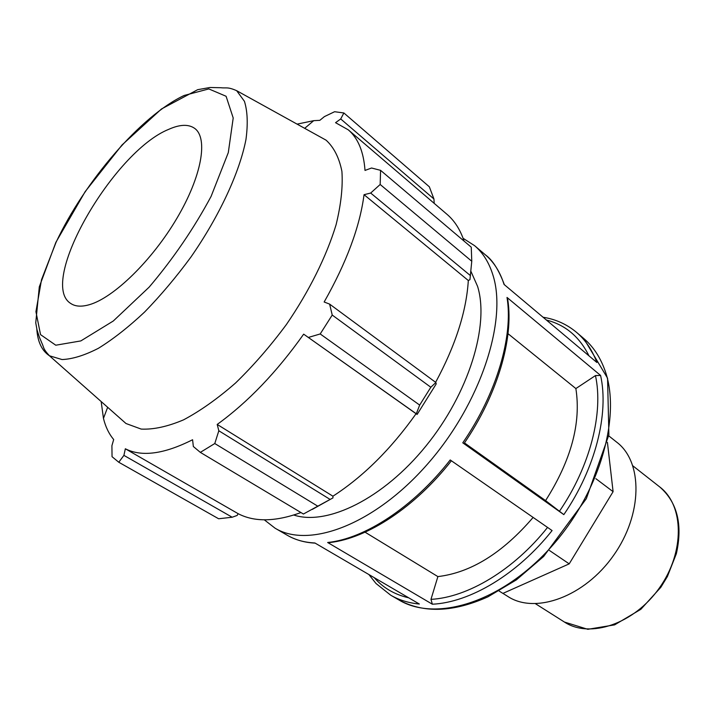 <?xml version="1.0" encoding="UTF-8"?>
<svg xmlns="http://www.w3.org/2000/svg" width="715" height="715" viewBox="0 0 715 715"><rect width="100%" height="100%" fill="white"/><g stroke="black" fill="none" stroke-linecap="round" stroke-linejoin="round"><path stroke-width="1.07" d="M549.415 550.452L569.203 563.858L502.895 593.405L499.088 591.019M595.854 478.675L613.095 491.67L569.203 563.858M607.419 442.37L613.095 491.67M264.282 519.814L275.087 528.206C308.934 548.888 374.463 524.774 427.49 464.115C480.65 403.671 507.578 320.579 492.939 275.087C489.051 262.548 482.947 252.753 474.617 245.692L463.106 238.309M504.352 284.686C498.829 269.895 492.537 259.974 485.476 254.924C493.877 262.048 500.071 271.879 504.048 284.436L596.882 362.487C592.172 349.912 585.353 339.84 576.424 332.261C566.7 324.199 555.573 319.194 543.069 317.245M600.582 375.429L507.015 297.44C513.415 335.827 496.88 393.259 462.775 442.826L563.831 514.63C595.524 468.405 609.126 413.476 600.582 375.429L595.461 375.581L575.87 388.567L508.007 333.682M552.087 530.566L450.218 459.959C413.279 507.248 364.686 538.761 327.649 542.497L432.361 604.22C469.97 602.45 517.401 574.413 552.087 530.566M399.042 600.028C423.691 613.416 453.337 612.344 487.97 596.811L516.391 579.865L543.65 556.467L586.318 498.695L608.885 434.854L607.562 378.199L583.753 338.499C592.717 346.105 599.581 356.186 604.345 368.761C622.139 414.441 600.269 492.921 550.47 547.726C500.822 602.763 435.614 622.13 399.042 600.028L390.712 595.202C399.086 600.064 408.631 603.004 419.348 604.032L314.895 542.98C304.447 542.471 295.295 539.923 287.421 535.347L275.087 528.206M464.464 442.907L545.581 500.607L563.831 514.63M365.07 532.183L437.884 576.594L430.975 599.358L432.361 604.22M462.775 442.826L463.99 443.604C497.479 394.805 513.799 338.526 507.802 299.907M507.793 299.871L507.015 297.44M327.649 542.497L330.116 542.515C367.439 538.234 414.986 507.248 451.388 460.782M437.884 576.594C470.89 572.688 502.636 552.963 533.122 517.428M545.581 500.607C571.151 460.317 581.241 422.976 575.87 388.567M293.794 515.041C327.13 525.981 383.16 498.856 425.979 445.972C468.897 393.223 489.605 325.048 477.584 286.384L470.89 271.262M380.577 170.34L471.257 247.184L471.766 261.252L380.174 184.479L380.577 170.34L371.55 168.007L365.007 170.429C363.658 151.696 358.072 138.156 348.25 129.817L446.982 214.303C454.597 220.792 460.29 229.721 464.062 241.089M471.766 261.252L469.943 279.645L468.316 280.512C466.377 311.579 455.482 345.515 435.623 382.319M417.131 414.432L436.204 383.946L435.873 382.507L430.823 387.244L419.669 405.083L416.309 413.788L417.131 414.432L416.076 413.717C390.989 449.083 363.274 476.574 332.931 496.201L332.976 497.881L303.419 514.022L200.334 452.372L193.345 446.509L192.585 439.743C164.101 454.105 141.686 457.117 125.34 448.779L123.909 455.375L118.779 462.248L218.629 518.759L232.178 517.231L123.909 455.375M312.232 509.438L332.976 497.881M300.961 512.557C275.427 521.807 254.486 522.191 238.158 513.692L237.157 515.444L232.178 517.231M101.164 401.544L103.461 418.364C105.516 426.792 108.921 433.844 113.685 439.528L111.915 445.686L112.041 456.679L118.779 462.248M416.076 413.717L303.669 334.155L416.309 413.788M419.669 405.083L320.204 333.959L308.433 337.426M468.316 280.512L364.042 194.686L370.674 193.05L470.47 275.641M380.174 184.479L370.674 193.05M348.25 129.817L335.55 122.685L340.706 118.949L343.87 112.97L429.349 186.803L433.933 198.967L434.202 203.364M340.706 118.949L433.933 198.967M304.688 128.334L313.715 120.665L319.837 120.334L324.404 116.608L334.602 111.719L343.87 112.97M313.715 120.665L297.091 124.124M119.521 417.792L125.992 423.512L141.213 429.089C153.511 429.67 167.623 426.596 183.558 419.848C200.263 410.964 217.601 398.684 235.557 383.008C253.45 365.624 270.404 346.123 286.42 324.494C309.238 291.193 326.532 256.247 336.104 224.671C341.046 204.454 342.977 186.678 341.904 171.341C339.178 157.729 333.905 147.344 326.103 140.185L318.541 136.002M200.334 452.372L214.777 443.532L317.844 506.22M330.017 499.374L218.826 430.77L214.777 443.532M218.826 430.77L217.199 424.433C247.899 402.241 276.723 372.149 303.669 334.155M320.204 333.959L332.225 315.056L430.823 387.244M435.873 382.507L329.633 304.116L332.225 315.056M329.633 304.116L324.154 301.998C346.569 262.459 359.868 226.691 364.042 194.686M332.931 496.201L217.199 424.433M238.158 513.692L125.34 448.779M168.803 129.308C113.184 151.553 37.225 283.355 70.857 303.544C75.379 306.565 81.537 306.95 89.348 304.697C113.596 297.851 152.018 260.555 176.873 218.343C201.862 176.131 208.369 138.031 194.605 128.334C188.456 124.053 179.858 124.374 168.803 129.308M502.931 593.387L507.954 596.533C535.231 614.453 584.477 596.927 613.497 555.501C642.839 514.291 642.892 462.024 616.884 442.308L608.715 435.828M564.421 622.041L587.802 629.307L614.596 624.865L640.863 609.296L660.83 587.31L667.39 576.531L676.372 553.669C682.852 524.587 677.328 502.359 659.802 486.995C684.032 505.255 685.059 551.926 659.418 587.927C634.062 624.132 589.732 638.772 564.421 622.041L535.562 603.782M546.385 320.025C565.333 324.833 579.525 336.774 588.981 355.847M595.461 375.581C603.612 412.761 590.25 466.251 559.398 511.341M547.547 527.42C513.719 570.061 467.637 597.427 430.975 599.358M408.721 597.82C394.626 594.603 383.133 587.891 374.267 577.684M184.13 95.47L208.816 88.919L226.092 96.266L233.206 117.984L228.3 152.608L211.104 196.375C193.917 228.425 173.28 258.669 149.194 287.099L113.301 320.999L80.831 340.921L55.779 345.211L40.541 334.638L35.929 311.677L41.524 279.69L56.074 242.278C84.638 181.404 141.07 115.616 184.13 95.47M36.814 329.016C37.609 341.743 41.819 350.663 49.442 355.775L62.044 359.547C72.447 359.144 84.576 355.382 98.456 348.268C113.095 339.223 128.459 327.166 144.537 312.098C160.652 295.536 176.122 277.188 190.932 257.051C219.496 215.903 239.65 172.235 245.978 139.389C248.042 123.936 247.533 111.245 244.432 101.307L236.665 90.689C227.361 86.604 226.324 88.419 220.846 87.722L209.96 87.498L197.689 89.679L161.474 108.975L122.068 144.93L85.174 191.611L55.859 242.367L39.307 286.813L35.75 322.814L37.01 329.83C39.897 339.366 40.451 339.348 41.711 342.744C44.232 347.839 42.471 348.169 49.442 355.775L125.992 423.512M659.802 486.995L632.945 465.903M583.753 338.499L576.424 332.261M485.476 254.924L474.617 245.692M368.886 574.538L375.992 583.494L390.712 595.202M315.145 543.123C304.885 542.622 295.644 540.031 287.421 535.347M107.661 407.3L103.461 418.364M236.665 90.689L326.103 140.185"/></g></svg>
